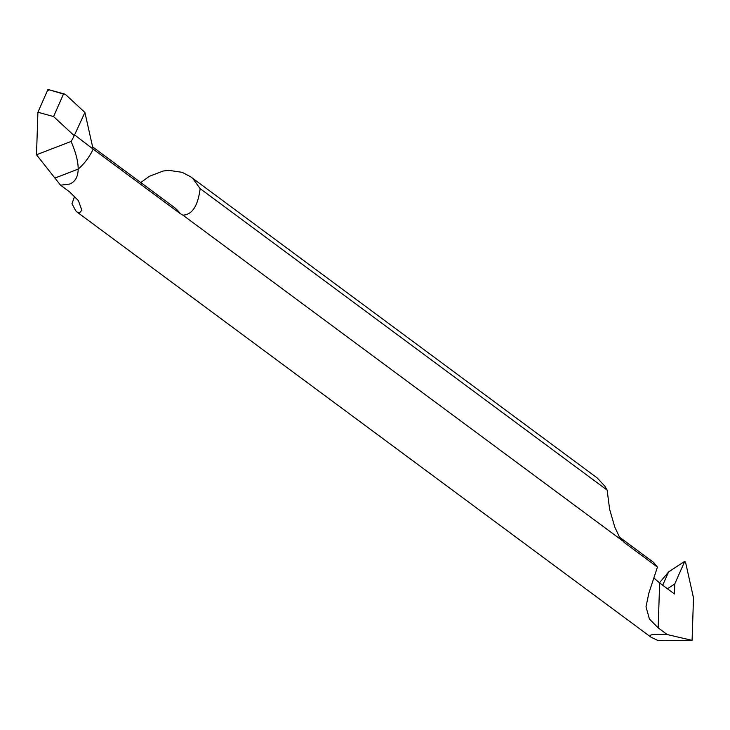 <?xml version="1.0" encoding="UTF-8"?>
<svg xmlns="http://www.w3.org/2000/svg" width="730" height="730" viewBox="0 0 730 730"><rect width="100%" height="100%" fill="white"/><g stroke="black" fill="none" stroke-linecap="round" stroke-linejoin="round"><path stroke-width="1.09" d="M53.564 116.563L74.214 135.689A47.97 38.106 -53.5 0 1 71.102 141.447L36.5 154.76L37.914 112.228L53.564 116.563L63.492 94.051L65.308 94.298L84.917 112.466L74.214 135.689M37.914 112.228L47.842 89.717L37.914 112.228L36.5 154.76L54.914 178.065L78.183 169.114C78.238 161.795 75.883 152.579 71.102 141.447M74.907 135.16L93.157 149.121A52.77 41.92 -53.5 0 0 92.965 148.865A52.77 41.92 126.5 0 1 93.157 149.121A47.97 38.106 -53.5 0 1 78.183 169.114C78.046 176.87 75.163 181.861 69.542 184.088L60.563 185.192L69.615 191.908L78.384 200.586L81.851 210.213L79.351 213.069L77.197 212.165L75.692 210.724L71.969 203.661L74.688 196.242M63.492 94.051L48.143 89.516M47.842 89.717L48.645 90.319L47.842 89.717M92.975 148.537L84.917 112.466M667.211 634.553L692.086 640.365L657.922 640.484L651.087 637.254C647.775 634.616 653.158 633.713 667.211 634.553L658.159 627.846L659.646 582.987L654.034 578.114M619.715 537.307L653.432 562.283L657.429 567.082L648.879 593.079L646.004 606.712L649.399 619.013L658.159 627.846M657.429 567.082L624.168 542.445A52.77 41.92 -53.5 0 0 620.044 537.818M597.14 477.894L604.86 486.18L607.141 490.113L609.623 509.294L614.824 527.197L619.204 536.477L624.168 542.445M621.896 540.319L182.847 215.113C192.127 214.857 197.894 206.033 200.148 188.641L193.03 178.759L190.667 176.815L182.235 172.326L168.794 170.355L163.1 171.039L149.367 176.304L140.771 182.546M92.6 146.867L173.229 206.59A52.77 41.92 126.5 0 1 180.264 213.644L182.847 215.113M180.264 213.644L93.157 149.121A47.97 38.106 -53.5 0 1 78.183 169.114L54.914 178.065L36.5 154.76M60.563 185.192L54.914 178.065M659.646 582.987L674.438 593.946L674.766 583.954L667.421 588.754M662.703 585.25L668.552 571.991L659.427 582.832M692.086 640.365L693.5 597.833L685.506 562.045L684.694 561.452L674.766 583.954M684.831 561.27L668.552 571.991M200.148 188.641L607.141 490.113M48.29 89.553L64.897 94.152M651.087 637.254L77.197 212.165M684.731 561.333L668.087 572.201M597.468 478.141L190.329 176.56"/></g></svg>
